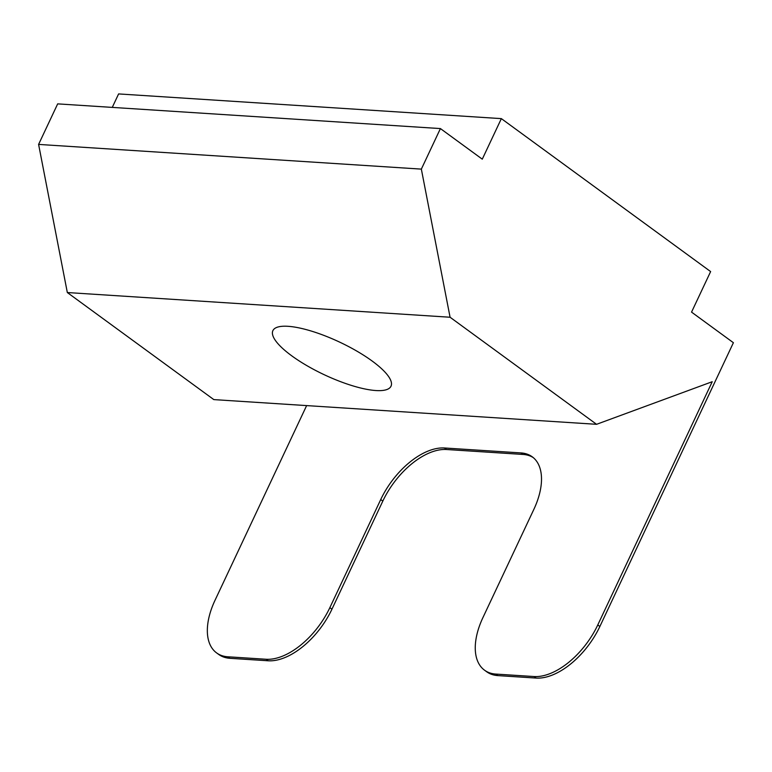 <?xml version="1.0" encoding="UTF-8"?>
<svg xmlns="http://www.w3.org/2000/svg" width="772" height="772" viewBox="0 0 772 772"><rect width="100%" height="100%" fill="white"/><g stroke="black" fill="none" stroke-linecap="round" stroke-linejoin="round"><path stroke-width="1.16" d="M291.758 355.834A65.263 18.036 25.2 0 1 272.892 330.638A65.263 18.036 25.2 0 1 339.632 342.112A65.263 18.036 25.2 0 1 391.008 386.212A65.263 18.036 25.2 0 1 352.389 385.72A65.263 18.036 25.2 0 1 291.758 355.834M216.623 652.919A62.156 34.296 126.2 0 0 227.865 656.789L266.137 659.259A62.156 34.296 126.2 0 0 329.847 607.67L380.721 499.561A62.156 34.296 -53.8 0 1 444.431 447.982L520.984 452.923L523.069 454.447L446.525 449.507A62.156 34.296 -53.8 0 0 382.815 501.096L331.941 609.204A62.156 34.296 126.2 0 1 268.231 660.784L229.959 658.313A62.156 34.296 126.2 0 1 218.717 654.444L216.623 652.919A62.156 34.296 126.2 0 1 215.031 600.259L306.629 405.599M112.268 107.395L118.608 93.923L501.356 118.627L710.626 271.58L691.548 312.12L733.4 342.71L599.863 626.488A62.156 34.296 126.2 0 1 536.154 678.077L497.882 675.606A62.156 34.296 -53.8 0 1 486.64 671.736L484.546 670.202A62.156 34.296 -53.8 0 0 495.788 674.072L497.882 675.606M523.069 454.447A62.156 34.296 126.2 0 1 533.24 457.593M520.984 452.923A62.156 34.296 126.2 0 1 532.226 456.792A62.156 34.296 126.2 0 1 533.819 509.443L482.944 617.552A62.156 34.296 -53.8 0 0 484.546 670.202M501.356 118.627L482.278 159.167L440.416 128.577L57.678 103.873L38.6 144.412L67.328 292.54L450.076 317.244L596.563 424.31L712.228 381.715L597.769 624.963A62.156 34.296 126.2 0 1 534.06 676.542L495.788 674.072M596.563 424.31L213.825 399.606L67.328 292.54M440.416 128.577L421.348 169.116L38.6 144.412M450.076 317.244L421.348 169.116M227.865 656.789L229.959 658.313M266.137 659.259L268.231 660.784M534.06 676.542L536.154 678.077M597.769 624.963L599.863 626.488M444.431 447.982L446.525 449.507M380.721 499.561L382.815 501.096M329.847 607.67L331.941 609.204"/></g></svg>

